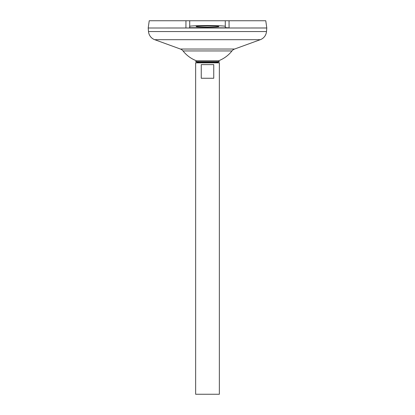 <?xml version="1.0" encoding="UTF-8"?>
<svg xmlns="http://www.w3.org/2000/svg" width="415" height="415" viewBox="0 0 415 415"><rect width="100%" height="100%" fill="white"/><g stroke="black" fill="none" stroke-linecap="round" stroke-linejoin="round"><path stroke-width="0.62" d="M196.44 60.787L218.56 60.787L219.338 61.679L195.662 61.679L196.44 60.787A31.13 31.13 0 0 1 183.036 50.941L231.964 50.941A5.929 5.929 0 0 1 234.6 49.032L260.283 39.695A9.488 9.488 0 0 0 266.492 31.55L266.788 27.997L148.212 27.997L266.788 27.981L265.771 20.75L229.044 20.75L229.075 27.893L225.288 27.582L225.288 20.75L229.044 20.75M195.662 61.679A12.673 12.673 0 0 0 199.797 62.375L215.203 62.375A12.673 12.673 0 0 0 219.338 61.679M218.762 26.482C219.405 26.778 215.65 26.985 207.5 27.105C199.35 26.985 195.595 26.778 196.238 26.482C195.595 26.187 199.35 25.974 207.5 25.855C215.65 25.974 219.405 26.187 218.762 26.482M200.321 62.375L195.641 62.841L219.359 62.841L214.68 62.375M213.746 64.621L213.746 78.259L201.254 78.259L201.254 64.621L213.746 64.621M195.641 62.841L195.641 394.25L219.359 394.25L219.359 62.841M183.036 50.941A5.929 5.929 0 0 0 180.401 49.032L154.717 39.695A9.488 9.488 0 0 1 148.508 31.55L148.212 27.997L149.229 20.75L225.288 20.75M189.448 27.681L227.534 27.841M185.925 27.893L185.956 20.75M189.712 27.582L189.712 20.75M189.712 26.482C188.706 26.015 194.63 25.683 207.5 25.491C220.37 25.683 226.294 26.015 225.288 26.482M148.508 31.55L266.492 31.55M154.717 39.695L260.283 39.695M180.401 49.032L234.6 49.032M218.56 60.787A31.13 31.13 0 0 0 231.964 50.941"/></g></svg>
